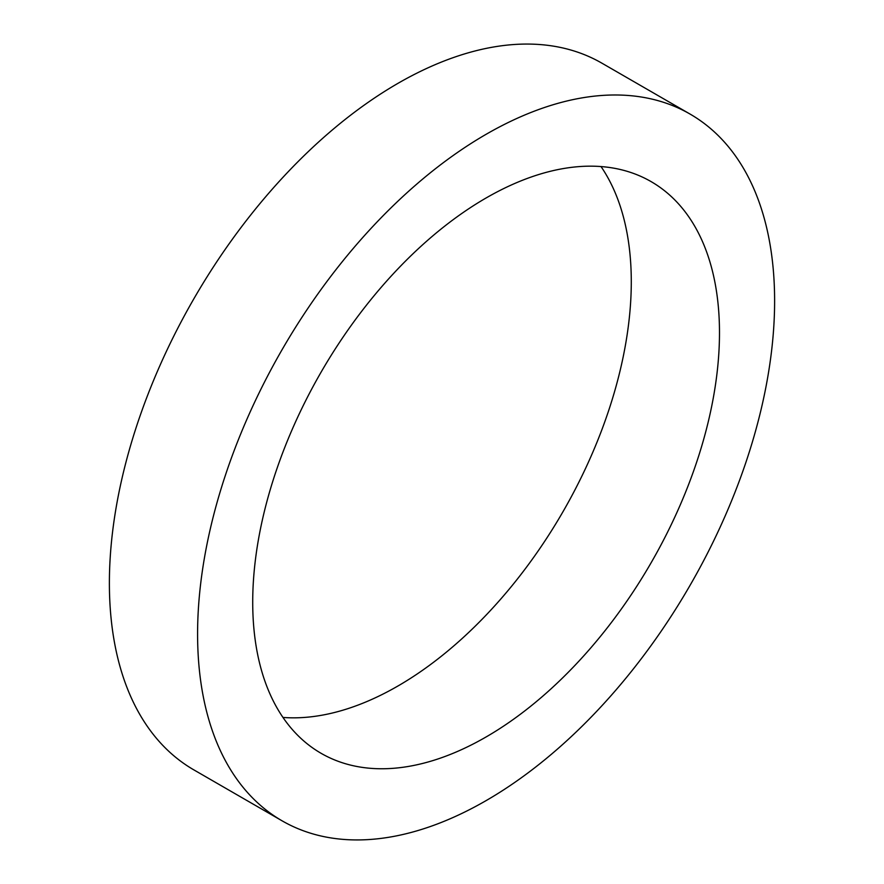 <?xml version="1.0" encoding="UTF-8"?>
<svg xmlns="http://www.w3.org/2000/svg" width="884" height="884" viewBox="0 0 884 884"><rect width="100%" height="100%" fill="white"/><g stroke="black" fill="none" stroke-linecap="round" stroke-linejoin="round"><path stroke-width="1.33" d="M282.095 820.827L193.883 769.898A408.021 235.575 -60 0 1 109.384 583.109A408.021 235.575 -60 0 1 287.488 172.49A408.021 235.575 -60 0 1 601.905 63.173L690.117 114.102A408.021 235.575 -60 0 1 774.616 300.892A408.021 235.575 -60 0 1 596.512 711.51A408.021 235.575 -60 0 1 282.095 820.827A408.021 235.575 -60 0 1 197.585 634.038A408.021 235.575 -60 0 1 375.689 223.42A408.021 235.575 -60 0 1 690.117 114.102M282.979 717.443A330.063 190.557 120 0 0 631.286 281.797A330.063 190.557 120 0 0 601.021 166.557M252.713 602.203A330.063 190.557 120 0 0 321.08 753.301A330.063 190.557 120 0 0 575.418 664.879A330.063 190.557 120 0 0 719.488 332.716A330.063 190.557 120 0 0 651.132 181.629A330.063 190.557 120 0 0 396.794 270.051A330.063 190.557 120 0 0 252.713 602.203"/></g></svg>
